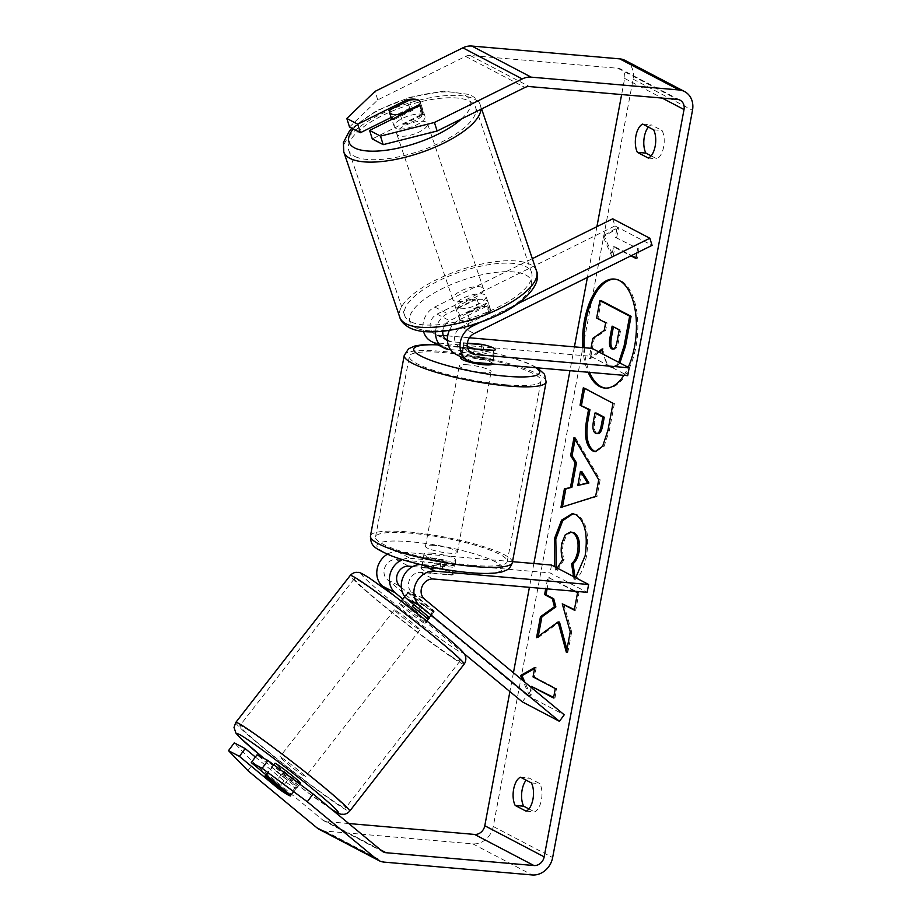 <?xml version="1.0" encoding="UTF-8"?>
<svg xmlns="http://www.w3.org/2000/svg" width="921" height="921" viewBox="0 0 921 921"><rect width="100%" height="100%" fill="white"/><g stroke="black" fill="none" stroke-linecap="round" stroke-linejoin="round"><path stroke-width="0.69" stroke-dasharray="4.61 3.45" d="M412.781 566.519L439.812 568.856A16.221 2.821 -169.4 0 1 453.224 574.22A16.221 2.821 -169.4 0 1 451.693 575.084L420.632 572.39A11.351 9.717 117.6 0 0 409.557 579.712A11.351 9.717 117.6 0 0 411.848 592.468L433.503 610.404A16.221 1.497 36.5 0 1 434.148 611.59A16.221 1.497 36.5 0 1 431.868 610.853A16.221 1.497 36.5 0 1 421.634 604.188L401.326 587.368M429.048 618.152A16.221 1.497 36.5 0 1 427.068 617.346A16.221 1.497 36.5 0 1 416.833 610.669L402.799 599.064M433.503 610.404L428.702 616.897M463.988 653.565L392.876 594.678M402.396 559.6A19.468 16.67 -62.4 0 1 410.225 558.322L441.286 561.016A16.221 2.821 -169.4 0 1 454.698 566.369A16.221 2.821 -169.4 0 1 453.167 567.232L422.094 564.538A19.468 16.67 117.6 0 0 420.39 564.492M522.322 701.871L527.123 695.378L387.361 579.643A11.351 9.717 -62.4 0 1 385.07 566.875A11.351 9.717 -62.4 0 1 396.134 559.565L550.044 572.897L587.149 592.33M387.373 554.2A19.468 16.67 -62.4 0 1 397.607 551.714L512.502 561.672M551.518 565.045L550.044 572.897M527.123 695.378L564.228 714.811M439.812 568.856L441.286 561.016M451.693 575.084L453.167 567.232M421.634 604.188L416.833 610.669M300.534 783.172A16.221 0.817 37.9 0 1 298.496 782.113A16.221 0.817 37.9 0 1 283.875 771.199A16.221 0.817 37.9 0 1 274.942 763.244M290.322 795.502L297.299 786.557A16.221 0.817 37.9 0 0 281.93 773.836L275.241 782.424M290.288 795.905A16.221 0.817 37.9 0 1 288.538 794.892M265.236 776.461L272.202 767.515A16.221 0.817 37.9 0 0 287.571 780.248L280.606 789.193M422.912 622.354A16.221 0.817 37.9 0 1 408.291 611.44A16.221 0.817 37.9 0 1 399.357 603.485A16.221 0.817 37.9 0 1 401.395 604.544A16.221 0.817 37.9 0 1 416.016 615.447A16.221 0.817 37.9 0 1 424.949 623.413A16.221 0.817 37.9 0 1 422.912 622.354M429.071 617.358L433.664 611.463A16.221 0.817 37.9 0 1 433.906 611.912A16.221 0.817 37.9 0 1 431.868 610.853A16.221 0.817 37.9 0 1 423.936 605.155L417.961 612.822A16.221 0.817 37.9 0 1 402.592 600.089L408.567 592.422A16.221 0.817 37.9 0 1 408.314 591.984A16.221 0.817 37.9 0 1 410.352 593.032A16.221 0.817 37.9 0 1 418.295 598.742L413.782 604.533M433.664 611.463L418.295 598.742M408.567 592.422L423.936 605.155M287.571 780.248L272.202 767.515M281.93 773.836L297.299 786.557M412.32 606.409L427.689 619.142M417.961 612.822L402.592 600.089M396.421 610.934A16.221 0.817 37.9 0 1 411.042 621.848A16.221 0.817 37.9 0 1 419.976 629.803A16.221 0.817 37.9 0 1 417.938 628.744A16.221 0.817 37.9 0 1 403.317 617.841A16.221 0.817 37.9 0 1 394.384 609.875A16.221 0.817 37.9 0 1 396.421 610.934M281.953 757.902A16.221 0.817 37.9 0 1 296.574 768.816A16.221 0.817 37.9 0 1 305.507 776.783A16.221 0.817 37.9 0 1 303.47 775.724A16.221 0.817 37.9 0 1 288.849 764.81A16.221 0.817 37.9 0 1 279.915 756.843A16.221 0.817 37.9 0 1 281.953 757.902M248.279 730.019A66.991 3.396 37.9 0 1 308.662 775.091A66.991 3.396 37.9 0 1 345.559 807.982A66.991 3.396 37.9 0 1 337.144 803.607A66.991 3.396 37.9 0 1 276.761 758.547A66.991 3.396 37.9 0 1 239.863 725.656A66.991 3.396 37.9 0 1 248.279 730.019M451.612 656.638A66.991 3.396 37.9 0 1 391.229 611.567A66.991 3.396 37.9 0 1 354.332 578.676A66.991 3.396 37.9 0 1 362.747 583.039A66.991 3.396 37.9 0 1 423.13 628.11A66.991 3.396 37.9 0 1 460.028 661.002A66.991 3.396 37.9 0 1 451.612 656.638M605.488 388.098A54.707 26.605 -85 0 0 606.191 388.178A54.707 26.605 -85 0 0 635.951 346.791A54.707 26.605 -85 0 0 615.642 279.178A54.707 26.605 -85 0 0 614.929 279.132M349.52 127.006L377.76 99.905L465.577 56.365A9.728 8.335 -62.4 0 1 470.055 55.467L617.945 68.281A9.728 8.335 -62.4 0 1 620.696 69.087A9.728 8.335 -62.4 0 1 624.657 78.435L621.629 94.564M596.912 226.647L587.414 277.405M574.416 346.86L569.961 370.679M533.869 563.514L529.414 587.333M513.434 672.744L509.9 691.59M574.727 591.259L547.868 577.191L545.716 588.738M582.797 347.585A54.707 26.605 -85 0 0 588.139 372.245M623.897 375.354A54.707 26.605 -85 0 0 628.226 367.329M531.072 687.354L529.506 695.735L522.748 680.458M615.297 237.307L638.967 249.084L615.297 237.307L617.058 227.89L602.841 235.96L611.763 256.142L613.536 246.724L630.931 255.842M637.562 248.969L636.814 252.918M557.274 568.061L555.87 570.272L554.787 566.76M575.683 577.709L573.944 579.24L573.541 576.581M526.121 811.182L534.583 811.919A16.221 7.886 -85 0 0 541.421 799.981A16.221 7.886 -85 0 0 539.879 783.656L528.953 777.934A16.221 7.886 -85 0 0 526.156 780.179M648.372 127.063A16.221 7.886 95 0 1 651.182 124.83L662.107 130.552A16.221 7.886 95 0 1 663.65 146.876A16.221 7.886 95 0 1 656.811 158.815L651.147 155.845M648.338 158.078L656.811 158.815M625.209 60.464A19.468 16.67 -62.4 0 1 633.118 79.171L493.265 826.482A19.468 16.67 -62.4 0 1 472.795 843.855L324.906 831.041A19.468 16.67 -62.4 0 1 319.403 829.441M528.919 808.949L534.583 811.919M377.76 99.905L375.054 91.375M348.771 823.535L326.667 821.613A9.728 8.335 -62.4 0 1 323.916 820.818A9.728 8.335 -62.4 0 1 322.672 819.989L253.689 762.864L234.268 742.867M290.495 795.295A16.221 1.497 36.5 0 1 290.656 795.848A16.221 1.497 36.5 0 1 290.587 795.905M255.382 757.039L283.898 780.651A16.221 1.497 -143.5 0 0 296.412 788.054A16.221 1.497 -143.5 0 0 295.768 786.868L257.04 754.794M391.183 117.462L409.73 108.264A16.221 6.389 162.4 0 1 421.139 108.655A16.221 6.389 162.4 0 1 422.9 110.543A16.221 6.389 162.4 0 1 421.599 114.492L372.291 138.933M409.73 108.264L407.462 101.126M419.711 104.787A16.221 6.389 -17.6 0 0 420.195 102.012L422.9 110.543M247.922 770.658L253.689 762.864M421.599 114.492L418.894 105.961M642.708 124.093L651.182 124.83M653.634 129.815L662.107 130.552M295.768 786.868L290 794.662M283.898 780.651L278.729 787.639M520.48 777.209L528.953 777.934M531.405 782.931L539.879 783.656M584.202 347.712A54.707 26.605 -85 0 0 589.555 372.372M619.868 362.955L618.44 364.866L612.983 367.594L610.381 366.765C605.926 363.979 603.692 358.073 603.669 349.036L602.288 350.038M599.318 352.19L590.488 358.614L589.072 358.488L590.983 348.299M601.321 300.718L598.063 318.159L607.066 322.88L605.638 330.524L594.252 338.479L590.488 358.614M618.44 364.866L617.024 364.739L611.567 367.467L608.977 366.639L602.564 353.894M618.751 362.367L617.024 364.739M598.063 318.159L596.647 318.033M607.066 322.88L605.661 322.753M605.638 330.524L604.222 330.397M594.252 338.479L592.848 338.352M603.669 349.036L602.253 348.909M598.397 351.718L589.072 358.488M534.594 668.508L536.206 667.598L534.79 667.472M536.206 667.598L534.433 677.016L533.029 676.9M534.433 677.016L556.698 688.678L555.294 688.563M553.636 697.416L554.937 698.106L553.533 697.98M554.937 698.106L556.698 688.678M532.672 686.444L530.91 695.862L529.506 695.735M530.91 695.862L524.889 682.242M638.967 249.084L637.205 258.513L635.801 258.387M616.702 237.422L618.463 228.005L604.257 236.075L613.179 256.268L614.94 246.851L613.536 246.724M614.94 246.851L631.541 255.543M635.904 257.822L637.205 258.513M613.179 256.268L611.763 256.142M604.257 236.075L602.841 235.96M618.463 228.005L617.058 227.89M575.084 439.455L575.406 437.728L574.002 437.602M575.406 437.728L600.147 479.864L598.742 479.737M600.147 479.864L597.027 496.534L595.622 496.407M597.027 496.534L560.935 507.413M562.34 507.54L562.455 506.93M581.853 471.552L579.228 485.551M584.628 388.432L583.327 387.753M584.743 387.879L613.018 403.306M614.422 403.421L609.391 430.337L604.061 446.42L595.818 451.635M596.405 413.103L594.862 421.358C593.78 427.828 594.448 431.822 596.866 433.331L597.913 433.676M566.956 649.409L567.808 652.529L566.392 652.402M538.221 636.446L537.968 637.781L536.552 637.666M537.968 637.781L559.496 622.066M574.405 609.587L575.717 610.266L578.975 592.871L547.868 577.191M549.284 577.317L547.12 588.864M578.975 592.871L577.559 592.744M575.717 610.266L574.301 610.151M567.808 652.529L571.665 631.887L570.26 631.771M571.665 631.887L563.675 603.957M573.081 513.665L577.283 514.77C586.47 521.263 589.555 534.986 586.527 555.962C583.949 568.349 580.218 576.155 575.349 579.367L573.944 579.24M575.349 579.367L575.049 577.375M571.941 532.108L566.68 534.905L563.192 543.54C562.167 549.722 562.489 555.075 564.147 559.611L562.731 559.484M564.147 559.611L557.286 570.398L555.87 570.272M557.286 570.398L556.399 567.612M613.236 349.013C615.619 350.015 617.392 347.482 618.532 341.415L620.673 330.006L612.12 326.138M620.673 330.006L619.257 329.879M613.374 349.071L612.684 349.151M467.753 348.322L462.641 347.885A11.351 9.717 -62.4 0 1 459.429 346.952A11.351 9.717 -62.4 0 1 454.675 337.028A11.351 9.717 -62.4 0 1 461.536 326.943L489.109 313.278A16.221 6.389 -17.6 0 0 490.409 309.329A16.221 6.389 -17.6 0 0 488.648 307.453A16.221 6.389 -17.6 0 0 477.239 307.061L474.983 299.958L447.41 313.624A19.468 16.67 117.6 0 0 435.564 331.756M449.367 330.317A19.468 16.67 -62.4 0 1 459.28 319.84L486.852 306.175A16.221 6.389 -17.6 0 0 488.153 302.226A16.221 6.389 -17.6 0 0 486.392 300.35A16.221 6.389 -17.6 0 0 474.983 299.958M517.211 303.988L479.922 322.477M532.338 258.663L434.793 307.015A19.468 16.67 117.6 0 0 423.556 331.479M450.53 349.623L480.359 352.202A16.221 2.821 -169.4 0 1 493.771 357.567A16.221 2.821 -169.4 0 1 492.24 358.43L461.179 355.736A19.468 16.67 -62.4 0 1 455.665 354.136M612.718 218.807L614.986 225.91L437.049 314.119A11.351 9.717 117.6 0 0 430.176 324.204A11.351 9.717 117.6 0 0 434.942 334.127A11.351 9.717 117.6 0 0 438.154 335.06L443.254 335.497M431.178 341.311A19.468 16.67 117.6 0 0 436.681 342.9L590.591 356.243L627.696 375.676M447.675 335.877L469.434 337.765M447.445 340.666A11.351 9.717 117.6 0 0 447.56 340.735A11.351 9.717 117.6 0 0 450.772 341.668L467.361 343.096M590.591 356.243L592.065 348.391M614.986 225.91L652.091 245.343M477.239 307.061L449.667 320.727A11.351 9.717 117.6 0 0 442.759 331.203M481.775 344.673L480.359 352.202M493.702 350.579L492.24 358.43M489.109 313.278L486.852 306.175M432.502 553.222A16.221 2.821 10.6 0 0 423.982 554.12A16.221 2.821 10.6 0 0 447.353 560.993A16.221 2.821 10.6 0 0 455.872 560.095A16.221 2.821 10.6 0 0 432.502 553.222M422.002 567.647A16.221 2.821 10.6 0 0 421.334 568.257A16.221 2.821 10.6 0 0 432.398 573.081L434.159 563.664A16.221 2.821 10.6 0 0 446.466 565.701A16.221 2.821 10.6 0 0 454.329 565.413L452.556 574.831A16.221 2.821 10.6 0 0 453.224 574.22A16.221 2.821 10.6 0 0 442.172 569.385L422.002 567.647L423.764 558.218A16.221 2.821 10.6 0 1 431.627 557.93A16.221 2.821 10.6 0 1 443.934 559.968L442.172 569.385M432.398 573.081L452.556 574.831M492.551 363.968A16.221 2.821 10.6 0 0 492.597 363.841A16.221 2.821 10.6 0 0 469.226 356.968A16.221 2.821 10.6 0 0 460.707 357.878L463.355 343.752A16.221 2.821 10.6 0 0 467.327 346.457M474.35 348.898L472.646 357.993A16.221 2.821 10.6 0 0 484.953 360.042A16.221 2.821 10.6 0 0 492.816 359.743L494.577 350.325M467.315 343.418L464.023 343.142A16.221 2.821 10.6 0 0 463.355 343.752M464.023 343.142L462.261 352.559A16.221 2.821 10.6 0 1 470.113 352.259A16.221 2.821 10.6 0 1 482.42 354.309L484.181 344.88M482.42 354.309L462.261 352.559M472.646 357.993L492.816 359.743M434.159 563.664L454.329 565.413M443.934 559.968L423.764 558.218M433.975 545.37A16.221 2.821 10.6 0 0 425.456 546.268A16.221 2.821 10.6 0 0 448.815 553.141A16.221 2.821 10.6 0 0 457.334 552.243A16.221 2.821 10.6 0 0 433.975 545.37M467.764 364.82A16.221 2.821 10.6 0 0 459.245 365.729A16.221 2.821 10.6 0 0 482.604 372.602A16.221 2.821 10.6 0 0 491.123 371.693A16.221 2.821 10.6 0 0 467.764 364.82M505.836 384.771A66.991 11.662 10.6 0 0 541.03 381.029A66.991 11.662 10.6 0 0 444.532 352.651A66.991 11.662 10.6 0 0 409.338 356.392A66.991 11.662 10.6 0 0 505.836 384.771M472.047 565.31A66.991 11.662 10.6 0 0 507.241 561.58A66.991 11.662 10.6 0 0 410.743 533.201A66.991 11.662 10.6 0 0 375.549 536.931A66.991 11.662 10.6 0 0 472.047 565.31M423.384 114.757A16.221 5.71 -18.7 0 0 405.102 117.174A16.221 5.71 -18.7 0 0 394.326 126.753A16.221 5.71 -18.7 0 0 395.995 128.341A16.221 5.71 -18.7 0 0 414.277 125.924A16.221 5.71 -18.7 0 0 425.053 116.345A16.221 5.71 -18.7 0 0 423.384 114.757M389.997 109.783L393.405 119.845A16.221 5.71 -18.7 0 1 412.976 110.152L409.569 100.09M425.053 116.345L420.183 101.966A16.221 5.71 -18.7 0 0 418.514 100.377M403.479 124.323A16.221 5.71 -18.7 0 0 423.05 114.618L403.479 124.323L400.37 115.137M484.273 294.513A16.221 5.71 -18.7 0 0 465.98 296.93A16.221 5.71 -18.7 0 0 455.204 306.509A16.221 5.71 -18.7 0 0 456.874 308.098A16.221 5.71 -18.7 0 0 475.155 305.668A16.221 5.71 -18.7 0 0 485.931 296.101A16.221 5.71 -18.7 0 0 484.273 294.513M460.132 316.859A16.221 5.71 -18.7 0 0 459.591 319.449A16.221 5.71 -18.7 0 0 461.26 321.038A16.221 5.71 -18.7 0 0 470.205 321.325L467.281 312.703A16.221 5.71 -18.7 0 0 486.852 302.997L489.776 311.632A16.221 5.71 -18.7 0 0 490.317 309.042A16.221 5.71 -18.7 0 0 488.648 307.453A16.221 5.71 -18.7 0 0 479.703 307.165L476.779 298.531A16.221 5.71 -18.7 0 0 457.219 308.236L460.132 316.859L479.703 307.165M489.776 311.632L470.205 321.325M412.976 110.152L393.405 119.845M467.281 312.703L486.852 302.997M476.779 298.531L457.219 308.236M481.833 287.317A16.221 5.71 -18.7 0 0 463.551 289.735A16.221 5.71 -18.7 0 0 452.775 299.313A16.221 5.71 -18.7 0 0 454.433 300.902A16.221 5.71 -18.7 0 0 472.726 298.485A16.221 5.71 -18.7 0 0 483.502 288.906A16.221 5.71 -18.7 0 0 481.833 287.317M425.824 121.952A16.221 5.71 -18.7 0 0 407.531 124.37A16.221 5.71 -18.7 0 0 396.767 133.948A16.221 5.71 -18.7 0 0 398.425 135.525A16.221 5.71 -18.7 0 0 416.718 133.108A16.221 5.71 -18.7 0 0 427.482 123.541A16.221 5.71 -18.7 0 0 425.824 121.952M355.552 156.789A66.991 23.578 -18.7 0 0 431.074 146.796A66.991 23.578 -18.7 0 0 475.57 107.25A66.991 23.578 -18.7 0 0 468.697 100.7A66.991 23.578 -18.7 0 0 393.175 110.681A66.991 23.578 -18.7 0 0 348.679 150.227A66.991 23.578 -18.7 0 0 355.552 156.789M411.56 322.154A66.991 23.578 -18.7 0 0 487.082 312.173A66.991 23.578 -18.7 0 0 531.59 272.616A66.991 23.578 -18.7 0 0 524.705 266.065A66.991 23.578 -18.7 0 0 449.183 276.058A66.991 23.578 -18.7 0 0 404.687 315.604A66.991 23.578 -18.7 0 0 411.56 322.154M422.094 564.538L423.292 565.172M420.632 572.39L433.25 578.998M411.848 592.468L424.466 599.076M396.134 559.565L408.751 566.173M397.607 551.714L410.225 558.322M387.361 579.643L399.979 586.251M235.764 722.467A72.183 3.661 -142.1 0 0 275.529 757.902A72.183 3.661 -142.1 0 0 340.586 806.462A72.183 3.661 -142.1 0 0 349.658 811.171M331.399 809.145A64.067 3.247 37.9 0 1 330.236 808.396A64.067 3.247 37.9 0 1 264.051 758.467M464.126 664.191A72.183 3.661 37.9 0 1 455.055 659.482A72.183 3.661 37.9 0 1 389.986 610.922A72.183 3.661 37.9 0 1 350.233 575.487M454.652 648.637A64.067 3.247 -142.1 0 0 439.593 631.276A64.067 3.247 -142.1 0 0 369.655 578.261A64.067 3.247 -142.1 0 0 384.713 595.622A64.067 3.247 -142.1 0 0 454.652 648.637M624.657 78.435L662.13 98.063M633.118 79.171L692.5 110.267M493.265 826.482L552.646 857.578M322.672 819.989L382.042 851.085M326.667 821.613L380.511 849.818M617.945 68.281L677.315 99.387M470.055 55.467L529.425 86.574M465.577 56.365L524.958 87.46M472.795 843.855L532.177 874.95M324.906 831.041L384.287 862.137M610.462 366.811L609.057 366.685M610.381 366.765L608.977 366.639M609.391 430.337L607.975 430.211M596.946 433.377L595.53 433.25M594.862 421.358L593.446 421.231M596.866 433.331L595.45 433.215M577.202 514.724L575.786 514.609M577.283 514.77L575.878 514.655M586.527 555.962L585.123 555.847M563.192 543.54L561.787 543.425M618.532 341.415L617.116 341.3M459.28 319.84L470.24 325.585M434.793 307.015L447.41 313.624M461.179 355.736L473.785 362.344M461.536 326.943L474.154 333.552M462.641 347.885L469.457 351.454M438.154 335.06L444.958 338.617M447.399 339.895L450.772 341.668M436.681 342.9L449.298 349.508M437.049 314.119L449.667 320.727M404.238 355.437A72.183 12.572 -169.4 0 1 442.161 351.408A72.183 12.572 -169.4 0 1 546.13 381.985M535.872 367.721A64.067 11.156 10.6 0 0 447.341 345.502A64.067 11.156 10.6 0 0 438.028 344.891M512.341 562.535A72.183 12.572 10.6 0 0 408.371 531.958A72.183 12.572 10.6 0 0 370.449 535.976M469.238 572.459A64.067 11.156 -169.4 0 1 384.149 552.278A64.067 11.156 -169.4 0 1 410.616 541.755A64.067 11.156 -169.4 0 1 495.705 561.937A64.067 11.156 -169.4 0 1 469.238 572.459M343.763 151.896A72.183 25.397 161.3 0 1 391.701 109.288A72.183 25.397 161.3 0 1 473.083 98.524A72.183 25.397 161.3 0 1 480.486 105.581A72.183 25.397 161.3 0 1 480.946 109.277M461.513 118.913A64.067 22.541 -18.7 0 0 463.793 94.725A64.067 22.541 -18.7 0 0 406.967 98.731A64.067 22.541 -18.7 0 0 353.273 128.975M536.506 270.958A72.183 25.397 -18.7 0 0 529.091 263.89A72.183 25.397 -18.7 0 0 447.721 274.654A72.183 25.397 -18.7 0 0 399.772 317.261M416.465 328.118A64.067 22.541 161.3 0 1 442.161 288.687A64.067 22.541 161.3 0 1 524.671 274.481A64.067 22.541 161.3 0 1 498.986 313.911A64.067 22.541 161.3 0 1 416.465 328.118M434.148 611.59L429.347 618.083M455.872 560.095L454.698 566.369M331.687 809.386L306.981 791.945L263.993 758.443M299.797 784.128L290.576 795.951M273.721 764.798L265.973 774.757M424.949 623.413L426.884 620.927M429.336 617.784L433.906 611.912M408.314 591.984L404.745 596.566M401.291 600.999L399.357 603.485M419.976 629.803L305.507 776.783M394.384 609.875L279.915 756.843M354.332 578.676L239.863 725.656M460.028 661.002L345.559 807.982M615.642 279.178L614.226 279.051M383.297 851.913L323.916 820.818M680.066 100.182L620.696 69.087M290.656 795.848L296.412 788.054M606.191 388.178L604.786 388.063M612.983 367.594L611.567 367.467M595.116 451.612L596.532 451.739M572.378 513.573L573.795 513.699M459.429 346.952L472.047 353.56M447.56 340.735L434.942 334.127M493.771 357.567L492.597 363.841M490.409 309.329L488.153 302.226M437.602 344.673L478.529 349.738L503.05 355.195L526.662 362.713L537.38 367.847M423.982 554.12L421.334 568.257M425.456 546.268L459.245 365.729M457.334 552.243L491.123 371.693M507.241 561.58L541.03 381.029M375.549 536.931L409.338 356.392M351.891 128.249L376.298 110.819L409.845 97.315L443.623 91.144L469.514 94.506C475.8 97.753 479.461 101.448 480.486 105.581L481.625 108.943M394.326 126.753L391.828 119.373M459.591 319.449L455.204 306.509M490.317 309.042L485.931 296.101M452.775 299.313L396.767 133.948M483.502 288.906L427.482 123.541M531.59 272.616L475.57 107.25M404.687 315.604L348.679 150.227"/><path stroke-width="1.38" d="M420.39 564.492A19.468 16.67 117.6 0 0 402.742 577.985A19.468 16.67 117.6 0 0 407.047 598.961L428.702 616.897A16.221 1.497 36.5 0 1 429.347 618.083A16.221 1.497 36.5 0 1 429.048 618.152M402.799 599.064L395.167 592.744A19.468 16.67 -62.4 0 1 389.882 575.061A19.468 16.67 -62.4 0 1 402.396 559.6M559.427 721.304L419.665 605.569A19.468 16.67 -62.4 0 1 415.739 583.695A19.468 16.67 -62.4 0 1 434.712 571.147L588.623 584.49L587.149 592.33L433.25 578.998A11.351 9.717 -62.4 0 0 422.175 586.32A11.351 9.717 -62.4 0 0 424.466 599.076L564.228 714.811L559.427 721.304L522.322 701.871L463.988 653.565M392.876 594.678L382.549 586.136A19.468 16.67 -62.4 0 1 387.373 554.2M401.326 587.368L399.979 586.251A11.351 9.717 -62.4 0 1 397.676 573.484A11.351 9.717 -62.4 0 1 408.751 566.173L412.781 566.519M512.502 561.672L551.518 565.045L588.623 584.49M273.721 764.798L274.942 763.244A16.221 0.817 37.9 0 1 276.979 764.292A16.221 0.817 37.9 0 1 291.6 775.206A16.221 0.817 37.9 0 1 300.534 783.172L299.797 784.128M288.538 794.892A16.221 0.817 37.9 0 1 280.606 789.193L265.236 776.461A16.221 0.817 37.9 0 1 264.983 776.023A16.221 0.817 37.9 0 1 267.021 777.082A16.221 0.817 37.9 0 1 274.965 782.781L290.322 795.502A16.221 0.817 37.9 0 1 290.576 795.951A16.221 0.817 37.9 0 1 290.288 795.905M429.071 617.358L427.689 619.142A16.221 0.817 37.9 0 0 412.32 606.409L413.782 604.533M614.929 279.132A54.707 26.605 -85 0 0 585.883 320.566A54.707 26.605 -85 0 0 584.202 347.712M628.226 367.329A54.707 26.605 -85 0 0 634.534 346.664A54.707 26.605 -85 0 0 614.226 279.051A54.707 26.605 -85 0 0 584.467 320.45A54.707 26.605 -85 0 0 582.797 347.585M437.13 131.001L383.182 144.643L380.477 136.112L434.424 122.47L437.13 131.001L524.958 87.46A9.728 8.335 -62.4 0 1 529.425 86.574L677.315 99.387A9.728 8.335 -62.4 0 1 680.066 100.182A9.728 8.335 -62.4 0 1 684.027 109.541L544.173 856.841A9.728 8.335 -62.4 0 1 533.938 865.533L386.049 852.719A9.728 8.335 -62.4 0 1 383.297 851.913A9.728 8.335 -62.4 0 1 382.042 851.085L313.059 793.96L307.303 801.754L262.163 768.287L267.93 760.504L313.059 793.96M621.629 94.564L596.912 226.647M587.414 277.405L574.416 346.86M569.961 370.679L533.869 563.514M529.414 587.333L513.434 672.744M509.9 691.59L484.791 825.746A9.728 8.335 -62.4 0 1 474.557 834.426L348.771 823.535M545.716 588.738L544.61 594.598L552.289 598.615L554.454 606.743L540.466 616.759L536.552 637.666L558.08 621.94L566.392 652.402L570.26 631.771L562.259 603.842L574.301 610.151L577.559 592.744L574.727 591.259M570.525 487.082L575.072 462.756L570.629 455.573L574.002 437.602L598.742 479.737L595.622 496.407L560.935 507.413L564.4 488.867L571.929 487.209L576.488 462.872L575.072 462.756M588.139 372.245A54.707 26.605 -85 0 0 604.786 388.063A54.707 26.605 -85 0 0 623.897 375.354M637.413 152.356A16.221 7.886 95 0 1 635.881 136.032A16.221 7.886 95 0 1 642.708 124.093L653.634 129.815A16.221 7.886 95 0 1 655.176 146.14A16.221 7.886 95 0 1 648.338 158.078L637.413 152.356L645.886 153.093A16.221 7.886 95 0 1 648.372 127.063M515.196 805.461L526.121 811.182A16.221 7.886 -85 0 0 532.948 799.244A16.221 7.886 -85 0 0 531.405 782.931L520.48 777.209A16.221 7.886 -85 0 0 513.653 789.147A16.221 7.886 -85 0 0 515.196 805.461L523.669 806.197L528.919 808.949M522.748 680.458L520.572 675.542L534.79 667.472L533.029 676.9L555.294 688.563L553.533 697.98L531.267 686.318L531.072 687.354M636.814 252.918L635.801 258.387L630.931 255.842M592.652 450.864L592.571 450.818C585.733 445.914 583.856 435.057 586.942 418.215L588.554 409.603L580.069 405.159L583.327 387.753L613.018 403.306L607.975 430.211L602.645 446.294L595.116 451.612L592.652 450.864L593.987 450.933C587.149 446.04 585.272 435.173 588.346 418.33L589.958 409.718L588.554 409.603M554.787 566.76L554.373 538.946L561.58 520.146L572.378 513.573L575.878 514.655C585.065 521.136 588.139 534.871 585.123 555.847L575.683 577.709M573.541 576.581L571.596 563.64C574.451 561.43 576.465 557.47 577.64 551.737C578.952 542.101 577.271 535.734 572.597 532.637L570.525 531.993L565.264 534.779L561.787 543.425C560.762 549.595 561.073 554.96 562.731 559.484L557.274 568.061M434.424 122.47L522.242 78.941A19.468 16.67 -62.4 0 1 531.187 77.145L679.076 89.959A19.468 16.67 -62.4 0 1 684.579 91.559A19.468 16.67 -62.4 0 1 692.5 110.267L552.646 857.578A19.468 16.67 -62.4 0 1 532.177 874.95L384.287 862.137A19.468 16.67 -62.4 0 1 378.773 860.536A19.468 16.67 -62.4 0 1 376.286 858.879L307.303 801.754M651.147 155.845L645.886 153.093M526.156 780.179A16.221 7.886 -85 0 0 523.669 806.197M346.814 118.475L349.52 127.006L360.41 132.716L357.705 124.185L346.814 118.475L375.054 91.375L462.872 47.834A19.468 16.67 -62.4 0 1 471.817 46.05L619.706 58.863A19.468 16.67 -62.4 0 1 625.209 60.464L684.579 91.559M378.773 860.536L319.403 829.441A19.468 16.67 -62.4 0 1 316.905 827.783L247.922 770.658L228.5 750.661L239.402 756.36L278.13 788.434A16.221 1.497 36.5 0 0 290.587 795.905M267.93 760.504L257.04 754.794L251.272 762.588L262.163 768.287M251.272 762.588L290 794.662A16.221 1.497 36.5 0 1 290.495 795.295M228.5 750.661L234.268 742.867L245.159 748.577L239.402 756.36M245.159 748.577L255.382 757.039M360.41 132.716L391.183 117.462M380.477 136.112L369.586 130.402L372.291 138.933L383.182 144.643M420.195 102.012A16.221 6.389 -17.6 0 0 418.433 100.136A16.221 6.389 -17.6 0 0 407.013 99.744L357.705 124.185M407.462 101.126L407.013 99.744M369.586 130.402L418.894 105.961A16.221 6.389 -17.6 0 0 419.711 104.787M278.729 787.639L278.13 788.434M589.555 372.372A54.707 26.605 -85 0 0 605.488 388.098M602.288 350.038L599.318 352.19M590.983 348.299L592.848 338.352L604.222 330.397L605.661 322.753L596.647 318.033L599.916 300.591L601.321 300.718L631.069 316.294L625.509 346.054L619.868 362.955M631.069 316.294L629.665 316.179L624.093 345.939L618.751 362.367M599.916 300.591L629.665 316.179M602.564 353.894L602.253 348.909L598.397 351.718M524.889 682.242L521.988 675.669L520.572 675.542M521.988 675.669L534.594 668.508M553.636 697.416L531.267 686.318M631.541 255.543L635.904 257.822M576.488 462.872L572.045 455.688L570.629 455.573M572.045 455.688L575.084 439.455M562.455 506.93L565.816 488.993L564.4 488.867M565.816 488.993L571.929 487.209M577.824 485.425L588.922 482.984L581.853 471.552L580.437 471.425L577.824 485.425L587.506 482.857L580.437 471.425M588.922 482.984L587.506 482.857M589.958 409.718L580.069 405.159M581.485 405.275L584.628 388.432M595.818 451.635L594.068 450.979M596.946 433.377C599.559 434.516 601.482 431.845 602.725 425.375L604.257 417.213L596.405 413.103L595.001 412.976L593.446 421.231C592.376 427.712 593.032 431.696 595.45 433.215L597.913 433.676M595.53 433.25C598.143 434.39 600.078 431.73 601.309 425.249L602.841 417.086L595.001 412.976M604.257 417.213L602.841 417.086M566.956 649.409L559.496 622.066L558.08 621.94M547.12 588.864L546.026 594.724L553.705 598.742L555.858 606.87L541.882 616.886L540.466 616.759M541.882 616.886L538.221 636.446M555.858 606.87L554.454 606.743M553.705 598.742L552.289 598.615M546.026 594.724L544.61 594.598M574.405 609.587L562.259 603.842M556.399 567.612L555.789 539.073L562.708 520.687L573.081 513.665M575.049 577.375L573.012 563.756L571.596 563.64M573.012 563.756C575.855 561.557 577.87 557.585 579.056 551.852C580.357 542.227 578.676 535.861 574.013 532.764L570.525 531.993M613.421 326.817L611.371 337.765C610.324 343.901 610.922 347.631 613.156 348.967L611.832 348.886C614.215 349.888 615.976 347.355 617.116 341.3L619.257 329.879L612.12 326.138L609.967 337.65C608.919 343.775 609.506 347.505 611.74 348.84L612.684 349.151M532.338 258.663L612.718 218.807L649.835 238.24L517.211 303.988M479.922 322.477L471.897 326.448A19.468 16.67 117.6 0 0 460.12 343.729A19.468 16.67 117.6 0 0 468.282 360.744A19.468 16.67 117.6 0 0 473.785 362.344L627.696 375.676L629.17 367.824L475.259 354.493A11.351 9.717 117.6 0 1 472.047 353.56A11.351 9.717 117.6 0 1 467.292 343.637A11.351 9.717 117.6 0 1 474.154 333.552L652.091 245.343L649.835 238.24M468.282 360.744L455.665 354.136A19.468 16.67 -62.4 0 1 449.367 330.317M423.556 331.479A19.468 16.67 117.6 0 0 431.178 341.311L443.795 347.919A19.468 16.67 117.6 0 0 449.298 349.508L450.53 349.623M443.254 335.497L447.675 335.877M469.434 337.765L592.065 348.391L629.17 367.824M467.361 343.096L481.833 344.35A16.221 2.821 -169.4 0 1 495.245 349.715A16.221 2.821 -169.4 0 1 493.702 350.579L467.753 348.322M435.564 331.756A19.468 16.67 117.6 0 0 443.795 347.919M442.759 331.203A11.351 9.717 117.6 0 0 447.445 340.666M460.903 356.876L460.707 357.878A16.221 2.821 10.6 0 0 484.078 364.751A16.221 2.821 10.6 0 0 492.551 363.968M474.35 348.898L494.577 350.325A16.221 2.821 10.6 0 0 495.245 349.715A16.221 2.821 10.6 0 0 484.181 344.88L467.315 343.418M467.327 346.457A16.221 2.821 10.6 0 0 474.407 348.575M418.514 100.377A16.221 5.71 -18.7 0 0 409.569 100.09L389.997 109.783A16.221 5.71 -18.7 0 0 389.456 112.374A16.221 5.71 -18.7 0 0 391.126 113.962A16.221 5.71 -18.7 0 0 400.071 114.25L419.631 104.557A16.221 5.71 -18.7 0 0 420.183 101.966M419.631 104.557L423.05 114.618M400.37 115.137L400.071 114.25M382.549 586.136L395.167 592.744M407.047 598.961L419.665 605.569M423.292 565.172L434.712 571.147M235.764 722.467L350.233 575.487A72.183 3.661 37.9 0 1 359.294 580.195A72.183 3.661 37.9 0 1 424.362 628.755A72.183 3.661 37.9 0 1 464.126 664.191L349.658 811.171A72.183 3.661 -142.1 0 0 309.905 775.735A72.183 3.661 -142.1 0 0 244.836 727.164A72.183 3.661 -142.1 0 0 235.764 722.467L234.015 727.44L235.96 733.174L240.266 737.905L263.993 758.443M264.051 758.467A64.067 3.247 37.9 0 1 245.239 738.009A64.067 3.247 37.9 0 1 314.234 790.253A64.067 3.247 37.9 0 1 331.399 809.145M662.13 98.063L684.027 109.541M484.791 825.746L544.173 856.841M316.905 827.783L376.286 858.879M380.511 849.818L386.049 852.719M474.557 834.426L533.938 865.533M462.872 47.834L522.242 78.941M471.817 46.05L531.187 77.145M619.706 58.863L679.076 89.959M625.509 346.054L624.093 345.939M593.987 450.933L592.571 450.818M588.346 418.33L586.942 418.215M602.725 425.375L601.309 425.249M555.789 539.073L554.373 538.946M579.056 551.852L577.64 551.737M574.013 532.764L572.597 532.637M573.933 532.718L572.517 532.591M613.156 348.967L611.74 348.84M611.371 337.765L609.967 337.65M470.24 325.585L471.897 326.448M469.457 351.454L475.259 354.493M444.958 338.617L447.399 339.895M404.238 355.437L370.449 535.976A72.183 12.572 10.6 0 0 474.419 566.553A72.183 12.572 10.6 0 0 512.341 562.535L546.13 381.985A72.183 12.572 -169.4 0 1 508.208 386.014A72.183 12.572 -169.4 0 1 404.238 355.437L408.556 348.783L414.991 345.951L421.91 344.845L437.602 344.673M438.028 344.891A64.067 11.156 10.6 0 0 423.672 357.394A64.067 11.156 10.6 0 0 505.974 376.217A64.067 11.156 10.6 0 0 535.872 367.721M480.946 109.277A72.183 25.397 161.3 0 1 427.758 150.1A72.183 25.397 161.3 0 1 351.166 158.953A72.183 25.397 161.3 0 1 343.763 151.896L343.372 142.548L349.439 131.012L351.891 128.249M353.273 128.975A64.067 22.541 -18.7 0 0 355.587 148.373A64.067 22.541 -18.7 0 0 407.404 145.84A64.067 22.541 -18.7 0 0 461.513 118.913M343.763 151.896L399.772 317.261A72.183 25.397 -18.7 0 0 407.186 324.33A72.183 25.397 -18.7 0 0 488.556 313.566A72.183 25.397 -18.7 0 0 536.506 270.958L481.625 108.943M349.658 811.171C347.885 813.07 345.893 814.141 343.683 814.348C340.505 813.784 342.543 816.087 330.789 808.811M464.126 664.191C466.498 660.875 466.383 656.213 463.919 653.473C462.814 651.02 451.843 641.269 431.005 624.242L392.91 594.701L369.102 577.847C357.336 570.571 359.386 572.862 356.208 572.298C353.998 572.517 352.006 573.576 350.233 575.487M265.973 774.757L264.983 776.023M426.884 620.927L429.336 617.784M404.745 596.566L401.291 600.999M370.449 535.976C370.818 545.819 373.224 547.673 389.917 555.248C409.028 562.984 443.795 570.502 470.009 572.689C479.841 573.553 488.061 573.691 494.669 573.115L501.588 572.022L506.274 570.283C506.343 570.007 510.176 569.351 512.341 562.535M546.13 381.985L544.507 374.225L537.38 367.847M399.772 317.261C400.796 321.406 404.457 325.101 410.743 328.348C428.645 336.453 465.658 329.879 495.855 316.041C524.717 303.527 542.193 283.622 536.506 270.958M391.828 119.373L389.456 112.374"/></g></svg>
